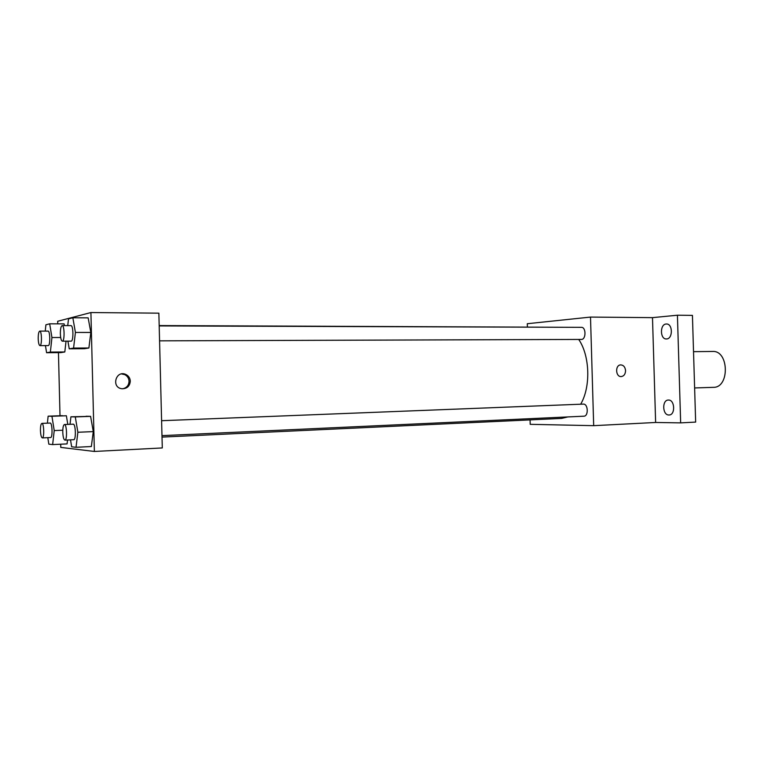 <?xml version="1.0" encoding="UTF-8"?>
<svg xmlns="http://www.w3.org/2000/svg" width="764" height="764" viewBox="0 0 764 764"><rect width="100%" height="100%" fill="white"/><g stroke="black" fill="none" stroke-linecap="round" stroke-linejoin="round"><path stroke-width="1.15" d="M694.619 387.95L713.404 387.338C729.821 387.787 729.009 350.304 712.631 351.459L693.521 351.669M527.389 326.858L527.303 323.716L590.505 317.079L652.494 317.643L677.42 315.217L692.432 315.379L695.651 422.091L680.657 422.874L655.627 422.473L593.685 425.672L530.197 424.326L530.073 419.894M677.42 315.217L680.657 422.874M666.6 338.949L666.361 338.958C659.972 339.331 659.771 324.222 666.151 324.012L666.485 324.003C672.883 323.64 672.998 338.872 666.6 338.949M668.882 414.995C662.407 415.291 661.844 399.944 668.328 400.049L668.433 400.049C674.908 399.61 675.577 415.072 669.083 414.995L668.882 414.995M652.494 317.643L655.627 422.473M162.016 437.094L561.55 418.424L567.805 416.934M580.669 404.213C590.897 386.928 589.942 355.728 578.711 339.426M562.705 327.269L159.179 325.569M590.505 317.079L593.685 425.672M159.571 340.849L581.337 339.426C586.15 339.713 586.208 327.049 581.394 327.336L159.189 325.922M161.978 435.642L583.897 416.189C588.729 416.275 588.127 403.612 583.324 404.108L161.605 420.706M625.563 370.635C625.401 374.14 623.968 376.117 621.275 376.576C615.526 377.101 614.934 364.991 620.693 364.896C623.539 365.096 625.153 367.007 625.563 370.635C625.401 374.14 623.968 376.117 621.266 376.576C615.526 377.101 614.924 364.991 620.693 364.896C623.529 365.096 625.153 367.007 625.554 370.635M57.749 323.841L57.682 321.272L90.916 312.543L158.864 313.164L162.293 447.943L94.373 451.457L60.776 447.398L60.7 444.209M67.738 325.617L68.502 318.894L72.838 317.757L88.146 317.862L90.82 332.445L88.901 347.983L84.393 348.728L88.901 347.983L90.82 332.445L75.416 332.435L73.583 348.078L69.237 348.823L67.92 341.155M66.373 415.759L67.805 424.402L66.373 415.759L51.942 416.275L54.225 430.571L52.64 444.591L48.829 444.161L47.817 437.667M67.538 439.988L67.07 443.903L67.538 439.988M90.916 312.543L94.373 451.457M60.003 415.75L58.456 352.634M70.021 424.306L70.918 416.8L90.591 416.361L93.284 431.603L91.346 446.529L93.284 431.603L77.88 432.262L76.028 447.293L71.654 446.787L70.508 439.854M64.109 323.869L64.415 325.607L64.109 323.869L49.679 323.812L51.942 337.526L50.376 352.08L46.594 352.729L45.439 345.605M66.038 341.164L64.806 351.965L60.881 352.615L64.806 351.965L66.038 341.164M130.3 381.16C129.794 386.25 126.996 388.781 121.887 388.752C110.818 387.472 116.023 369.575 125.993 374.532C128.667 375.936 130.1 378.142 130.3 381.16M121.562 373.921L124.752 374.637C127.416 376.031 128.849 378.237 129.049 381.236C128.81 385.4 126.662 387.921 122.603 388.809M45.248 331.118L45.907 324.796L49.679 323.812M39.948 345.634L48.227 345.586C50.395 345.949 50.204 330.755 48.046 331.118L39.757 331.108C38.725 331.614 38.21 334.154 38.21 338.738C38.401 342.94 38.983 345.242 39.948 345.634C42.068 345.996 41.867 330.745 39.757 331.108M51.942 337.526L60.681 337.507M50.376 352.08L64.806 351.965M46.594 352.729L60.881 352.615M72.838 317.757L75.416 332.435M62.333 341.174L71.128 341.145C73.611 341.537 73.439 325.244 70.956 325.626L62.151 325.598C60.958 326.142 60.356 328.873 60.356 333.811C60.566 338.299 61.225 340.754 62.333 341.174C64.768 341.565 64.587 325.216 62.151 325.598M73.583 348.078L88.901 347.983M69.237 348.823L84.393 348.728M88.146 317.862L90.82 332.445M47.378 423.17L48.142 416.17L51.942 416.275M42.326 437.906L50.605 437.533C52.792 437.81 52.324 422.607 50.166 423.055L41.886 423.38C40.912 423.839 40.435 426.216 40.444 430.514C40.664 435.012 41.285 437.476 42.326 437.906C44.455 438.183 43.987 422.922 41.886 423.38M54.225 430.571L62.782 430.218M52.64 444.591L67.07 443.903M48.142 416.17L62.428 415.664M70.918 416.8L75.283 416.915L77.88 432.262M64.921 440.112L73.716 439.711C76.219 439.988 75.703 423.686 73.22 424.182L64.434 424.526C63.316 425.023 62.763 427.573 62.772 432.176C63.011 437.008 63.727 439.653 64.921 440.112C67.366 440.398 66.85 424.039 64.434 424.526M76.028 447.293L91.346 446.529M86.065 416.246L90.591 416.361L93.284 431.603M75.283 416.915L90.591 416.361M124.752 374.637L125.993 374.532"/></g></svg>
